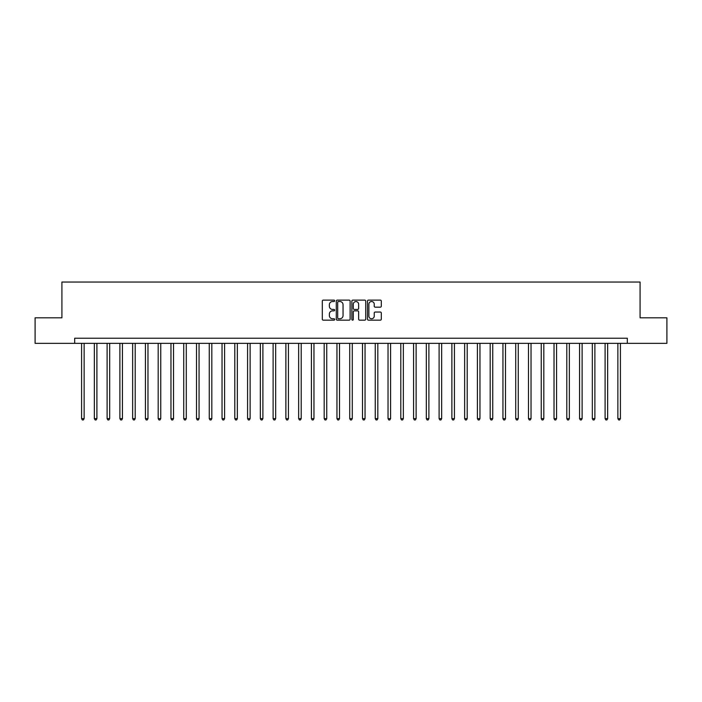 <?xml version="1.0" encoding="UTF-8"?>
<svg xmlns="http://www.w3.org/2000/svg" width="702" height="702" viewBox="0 0 702 702"><rect width="100%" height="100%" fill="white"/><g stroke="black" fill="none" stroke-linecap="round" stroke-linejoin="round"><path stroke-width="1.05" d="M334.652 300.816A0.702 0.702 0 0 0 333.95 300.114L323.297 300.114A1 1 0 0 0 322.297 301.114L322.297 319.164A1 1 0 0 0 323.297 320.165L333.95 320.165A0.702 0.702 0 0 0 334.652 319.463A0.702 0.702 0 0 0 333.95 318.761L332.572 318.761A3.212 3.212 0 0 1 329.37 315.558L329.37 314.048A3.212 3.212 0 0 1 332.572 310.846L333.95 310.846A0.702 0.702 0 0 0 334.652 310.144A0.702 0.702 0 0 0 333.95 309.442L332.572 309.442A3.212 3.212 0 0 1 329.37 306.23L329.37 304.729A3.212 3.212 0 0 1 332.572 301.518L333.95 301.518A0.702 0.702 0 0 0 334.652 300.816M380.3 307.178A1 1 0 0 0 381.309 306.177L381.309 301.114A1 1 0 0 0 380.3 300.114L368.471 300.114A1 1 0 0 0 367.471 301.114L367.471 319.164A1 1 0 0 0 368.471 320.165L380.3 320.165A1 1 0 0 0 381.309 319.164L381.309 313.048A1 1 0 0 0 380.3 312.048L375.237 312.048A1 1 0 0 0 374.236 313.048L374.236 316.084A2.685 2.685 0 0 1 371.551 318.761A2.685 2.685 0 0 1 368.875 316.084L368.875 304.203A2.685 2.685 0 0 1 371.551 301.518A2.685 2.685 0 0 1 374.236 304.203L374.236 306.177A1 1 0 0 0 375.237 307.178L380.3 307.178M74.684 343.339L35.1 343.339L35.1 317.804L61.916 317.804L61.916 282.046L640.084 282.046L640.084 317.804L666.9 317.804L666.9 343.339L627.316 343.339L627.316 338.232L74.684 338.232L74.684 343.339L627.316 343.339M350.123 301.114A1 1 0 0 0 349.122 300.114L337.285 300.114A1 1 0 0 0 336.284 301.114L336.284 319.164A1 1 0 0 0 337.285 320.165L349.122 320.165A1 1 0 0 0 350.123 319.164L350.123 301.114M352.878 300.114L364.715 300.114A1 1 0 0 1 365.716 301.114L365.716 319.164A1 1 0 0 1 364.715 320.165L359.652 320.165A1 1 0 0 1 358.643 319.164L358.643 311.846A1 1 0 0 0 357.643 310.846L354.282 310.846A1 1 0 0 0 353.281 311.846L353.281 319.463A0.702 0.702 0 0 1 352.579 320.165A0.702 0.702 0 0 1 351.877 319.463L351.877 301.114A1 1 0 0 1 352.878 300.114M338.39 301.518A0.702 0.702 0 0 0 337.688 302.22L337.688 318.059A0.702 0.702 0 0 0 338.39 318.761L339.847 318.761A3.212 3.212 0 0 0 343.05 315.558L343.05 304.729A3.212 3.212 0 0 0 339.847 301.518L338.39 301.518M358.643 304.247A2.685 2.685 0 0 0 355.967 301.57A2.685 2.685 0 0 0 353.281 304.247L353.281 308.432A1 1 0 0 0 354.282 309.442L357.643 309.442A1 1 0 0 0 358.643 308.432L358.643 304.247M81.581 343.339L81.581 418.62L84.135 418.62L84.135 343.339M84.135 418.62L83.362 419.954L82.345 419.954L81.581 418.62M94.349 343.339L94.349 418.62L96.902 418.62L96.902 343.339M96.902 418.62L96.139 419.954L95.112 419.954L94.349 418.62M107.116 343.339L107.116 418.62L109.67 418.62L109.67 343.339M109.67 418.62L108.907 419.954L107.88 419.954L107.116 418.62M119.884 343.339L119.884 418.62L122.438 418.62L122.438 343.339M122.438 418.62L121.674 419.954L120.647 419.954L119.884 418.62M132.652 343.339L132.652 418.62L135.205 418.62L135.205 343.339M135.205 418.62L134.442 419.954L133.424 419.954L132.652 418.62M145.419 343.339L145.419 418.62L147.973 418.62L147.973 343.339M147.973 418.62L147.209 419.954L146.191 419.954L145.419 418.62M158.187 343.339L158.187 418.62L160.749 418.62L160.749 343.339M160.749 418.62L159.977 419.954L158.959 419.954L158.187 418.62M170.963 343.339L170.963 418.62L173.517 418.62L173.517 343.339M173.517 418.62L172.745 419.954L171.727 419.954L170.963 418.62M183.731 343.339L183.731 418.62L186.284 418.62L186.284 343.339M186.284 418.62L185.512 419.954L184.494 419.954L183.731 418.62M196.499 343.339L196.499 418.62L199.052 418.62L199.052 343.339M199.052 418.62L198.289 419.954L197.262 419.954L196.499 418.62M209.266 343.339L209.266 418.62L211.82 418.62L211.82 343.339M211.82 418.62L211.056 419.954L210.03 419.954L209.266 418.62M222.034 343.339L222.034 418.62L224.587 418.62L224.587 343.339M224.587 418.62L223.824 419.954L222.797 419.954L222.034 418.62M234.801 343.339L234.801 418.62L237.355 418.62L237.355 343.339M237.355 418.62L236.592 419.954L235.574 419.954L234.801 418.62M247.569 343.339L247.569 418.62L250.123 418.62L250.123 343.339M250.123 418.62L249.359 419.954L248.341 419.954L247.569 418.62M260.345 343.339L260.345 418.62L262.899 418.62L262.899 343.339M262.899 418.62L262.127 419.954L261.109 419.954L260.345 418.62M273.113 343.339L273.113 418.62L275.667 418.62L275.667 343.339M275.667 418.62L274.894 419.954L273.877 419.954L273.113 418.62M285.881 343.339L285.881 418.62L288.434 418.62L288.434 343.339M288.434 418.62L287.671 419.954L286.644 419.954L285.881 418.62M298.648 343.339L298.648 418.62L301.202 418.62L301.202 343.339M301.202 418.62L300.438 419.954L299.412 419.954L298.648 418.62M311.416 343.339L311.416 418.62L313.969 418.62L313.969 343.339M313.969 418.62L313.206 419.954L312.179 419.954L311.416 418.62M324.184 343.339L324.184 418.62L326.737 418.62L326.737 343.339M326.737 418.62L325.974 419.954L324.956 419.954L324.184 418.62M336.951 343.339L336.951 418.62L339.505 418.62L339.505 343.339M339.505 418.62L338.741 419.954L337.723 419.954L336.951 418.62M349.719 343.339L349.719 418.62L352.281 418.62L352.281 343.339M352.281 418.62L351.509 419.954L350.491 419.954L349.719 418.62M362.495 343.339L362.495 418.62L365.049 418.62L365.049 343.339M365.049 418.62L364.277 419.954L363.259 419.954L362.495 418.62M375.263 343.339L375.263 418.62L377.816 418.62L377.816 343.339M377.816 418.62L377.044 419.954L376.026 419.954L375.263 418.62M388.03 343.339L388.03 418.62L390.584 418.62L390.584 343.339M390.584 418.62L389.821 419.954L388.794 419.954L388.03 418.62M400.798 343.339L400.798 418.62L403.352 418.62L403.352 343.339M403.352 418.62L402.588 419.954L401.562 419.954L400.798 418.62M413.566 343.339L413.566 418.62L416.119 418.62L416.119 343.339M416.119 418.62L415.356 419.954L414.329 419.954L413.566 418.62M426.333 343.339L426.333 418.62L428.887 418.62L428.887 343.339M428.887 418.62L428.123 419.954L427.106 419.954L426.333 418.62M439.101 343.339L439.101 418.62L441.655 418.62L441.655 343.339M441.655 418.62L440.891 419.954L439.873 419.954L439.101 418.62M451.877 343.339L451.877 418.62L454.431 418.62L454.431 343.339M454.431 418.62L453.659 419.954L452.641 419.954L451.877 418.62M464.645 343.339L464.645 418.62L467.199 418.62L467.199 343.339M467.199 418.62L466.426 419.954L465.408 419.954L464.645 418.62M477.413 343.339L477.413 418.62L479.966 418.62L479.966 343.339M479.966 418.62L479.203 419.954L478.176 419.954L477.413 418.62M490.18 343.339L490.18 418.62L492.734 418.62L492.734 343.339M492.734 418.62L491.97 419.954L490.944 419.954L490.18 418.62M502.948 343.339L502.948 418.62L505.501 418.62L505.501 343.339M505.501 418.62L504.738 419.954L503.711 419.954L502.948 418.62M515.716 343.339L515.716 418.62L518.269 418.62L518.269 343.339M518.269 418.62L517.506 419.954L516.488 419.954L515.716 418.62M528.483 343.339L528.483 418.62L531.037 418.62L531.037 343.339M531.037 418.62L530.273 419.954L529.255 419.954L528.483 418.62M541.251 343.339L541.251 418.62L543.813 418.62L543.813 343.339M543.813 418.62L543.041 419.954L542.023 419.954L541.251 418.62M554.027 343.339L554.027 418.62L556.581 418.62L556.581 343.339M556.581 418.62L555.808 419.954L554.791 419.954L554.027 418.62M566.795 343.339L566.795 418.62L569.348 418.62L569.348 343.339M569.348 418.62L568.576 419.954L567.558 419.954L566.795 418.62M579.562 343.339L579.562 418.62L582.116 418.62L582.116 343.339M582.116 418.62L581.353 419.954L580.326 419.954L579.562 418.62M592.33 343.339L592.33 418.62L594.884 418.62L594.884 343.339M594.884 418.62L594.12 419.954L593.093 419.954L592.33 418.62M605.098 343.339L605.098 418.62L607.651 418.62L607.651 343.339M607.651 418.62L606.888 419.954L605.861 419.954L605.098 418.62M617.865 343.339L617.865 418.62L620.419 418.62L620.419 343.339M620.419 418.62L619.655 419.954L618.637 419.954L617.865 418.62"/></g></svg>
